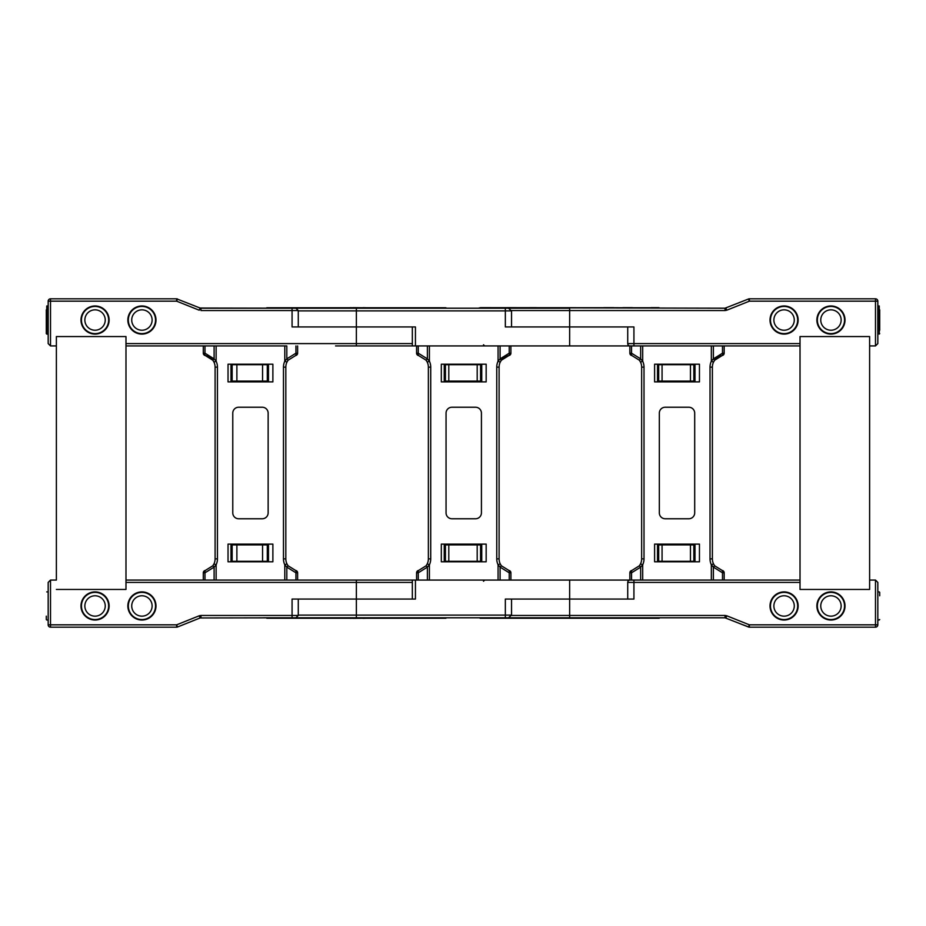 <?xml version="1.0" encoding="UTF-8"?>
<svg xmlns="http://www.w3.org/2000/svg" width="926" height="926" viewBox="0 0 926 926"><rect width="100%" height="100%" fill="white"/><g stroke="black" fill="none" stroke-linecap="round" stroke-linejoin="round"><path stroke-width="1.39" d="M659.219 307.768L480.478 307.663L725.035 308.196L748.497 298.994A2.338 2.338 0 0 1 748.648 298.936L748.648 298.936A2.338 2.338 0 0 1 749.215 298.832A2.338 2.338 0 0 1 749.25 298.82A2.338 2.338 0 0 1 749.377 298.82A2.338 2.338 0 0 0 748.497 298.994L749.377 301.17L749.377 298.82L875.487 298.82L875.487 301.17L877.825 301.17A2.338 2.338 0 0 0 875.487 298.82A2.338 2.338 0 0 1 877.825 301.17A2.338 2.338 0 0 0 875.487 298.82M480.05 307.768L478.372 308.196M488.257 307.663L480.478 307.663M603.74 307.663L613.811 307.663M622.885 307.663L632.412 307.663M506.858 307.663L516.384 307.663M529.522 307.663L535.147 307.663M536.409 307.663L529.834 307.663M722.488 345.93L722.488 353.2L713.379 358.871L711.342 361.186L713.483 362.182L714.617 360.249L722.211 355.526A2.361 2.361 0 0 0 724.178 353.2L724.178 345.93L631.544 345.93L633.928 345.93L633.928 343.592L627.724 343.592A2.338 2.338 0 0 0 630.062 345.93M658.803 307.663L651.013 307.663M725.035 310.546L725.035 308.196A2.338 2.338 0 0 0 725.903 308.034A2.338 2.338 0 0 1 725.035 308.196L725.903 308.034L726.771 310.21L725.035 310.546L569.64 310.546L569.64 308.196L263.343 308.196M662.067 381.084L658.687 381.084L658.687 364.682L662.067 364.682L662.067 381.084L690.46 381.084L690.46 364.682L693.84 364.682L693.84 381.084L690.46 381.084M662.067 364.682L690.46 364.682M845.01 320.037A14.064 14.064 0 0 1 830.946 334.101A14.064 14.064 0 0 1 816.882 320.037A14.064 14.064 0 0 1 830.946 305.974A14.064 14.064 0 0 1 845.01 320.037A14.064 14.064 0 0 1 830.946 334.101A14.064 14.064 0 0 1 816.882 320.037A14.064 14.064 0 0 1 830.946 305.974A14.064 14.064 0 0 1 845.01 320.037M627.724 343.592L627.724 326.947L569.64 326.947L633.928 326.947L633.928 343.592L800.018 343.592L800.018 336.555L869.618 336.555L869.618 345.93L875.487 345.93L877.825 343.592L877.825 301.17M511.522 310.546L569.64 310.546L569.64 326.947L511.546 326.947L511.546 310.893L508.443 308.196M877.825 343.592L875.487 345.93L875.487 301.17L749.377 301.17L726.771 310.21M749.215 345.93L758.29 345.93M724.178 580.07L724.178 572.8A2.361 2.361 0 0 0 722.211 570.474L714.617 565.751L713.483 563.818A11.783 11.783 0 0 1 712.383 558.853L712.383 367.147A11.783 11.783 0 0 1 714.617 360.249L713.379 358.871L713.379 345.93L800.018 345.93M695.009 364.207L695.009 381.882M657.518 364.207L657.518 381.882M798.143 320.037A14.064 14.064 0 0 1 784.079 334.101A14.064 14.064 0 0 1 770.015 320.037A14.064 14.064 0 0 1 784.079 305.974A14.064 14.064 0 0 1 798.143 320.037A14.064 14.064 0 0 1 784.079 334.101A14.064 14.064 0 0 1 770.015 320.037A14.064 14.064 0 0 1 784.079 305.974A14.064 14.064 0 0 1 798.143 320.037A14.064 14.064 0 0 0 784.079 305.974A14.064 14.064 0 0 0 770.015 320.037M794.277 320.037A10.198 10.198 0 0 0 784.079 309.84A10.198 10.198 0 0 0 773.881 320.037A10.198 10.198 0 0 0 784.079 330.223A10.198 10.198 0 0 0 794.277 320.037A10.198 10.198 0 0 0 784.079 309.84A10.198 10.198 0 0 0 773.881 320.037A10.198 10.198 0 0 0 784.079 330.223A10.198 10.198 0 0 0 794.277 320.037M879.7 330.223L879.7 309.84M877.825 305.974L879.237 305.974L877.825 305.974L879.237 305.974L879.237 334.101L879.237 305.974L879.237 334.101L879.7 320.037M335.559 345.93L412.336 345.93L412.336 326.947L292.072 326.947L292.072 308.196L295.313 308.196L200.097 308.034A2.338 2.338 0 0 0 200.965 308.196L200.097 308.034A2.338 2.338 0 0 0 200.965 308.196L200.965 310.546L298.276 310.546L295.938 308.196M48.175 305.974L46.763 305.974L46.763 334.101L48.175 334.101L48.175 301.17A2.338 2.338 0 0 1 50.513 298.82L176.623 298.82L200.097 308.034L199.229 310.21L176.623 301.17L177.503 298.994A2.338 2.338 0 0 0 176.623 298.82L177.503 298.994A2.338 2.338 0 0 0 176.623 298.82L176.623 301.17L50.513 301.17L50.513 298.82A2.338 2.338 0 0 0 48.175 301.17L50.513 301.17L50.513 345.93L48.175 343.592L48.175 334.101L46.3 333.626L46.3 309.84M69.265 298.82L176.623 298.82M262.567 381.084L267.301 381.084L267.301 364.682L262.567 364.682L262.567 381.084L236.882 381.084L236.882 364.682L232.148 364.682L232.148 381.084L236.882 381.084M262.567 364.682L236.882 364.682M275.751 308.196L200.965 308.196M48.175 582.408L48.175 624.83L50.513 624.83L50.513 580.07L48.175 582.408L50.513 580.07L56.382 580.07L56.382 336.555L56.382 345.93L50.513 345.93L48.175 343.592L48.175 301.17M80.99 320.037A14.064 14.064 0 0 1 95.054 305.974A14.064 14.064 0 0 1 109.118 320.037A14.064 14.064 0 0 0 95.054 305.974A14.064 14.064 0 0 0 80.99 320.037A14.064 14.064 0 0 0 95.054 334.101A14.064 14.064 0 0 0 109.118 320.037A14.064 14.064 0 0 1 95.054 334.101A14.064 14.064 0 0 1 80.99 320.037M127.857 320.037A14.064 14.064 0 0 1 141.921 305.974A14.064 14.064 0 0 1 155.985 320.037A14.064 14.064 0 0 0 141.921 305.974A14.064 14.064 0 0 0 127.857 320.037A14.064 14.064 0 0 0 141.921 334.101A14.064 14.064 0 0 0 155.985 320.037A14.064 14.064 0 0 1 141.921 334.101A14.064 14.064 0 0 1 127.857 320.037M286.921 563.818A11.783 11.783 0 0 1 285.821 558.853A11.783 11.783 0 0 0 288.055 565.751A11.783 11.783 0 0 1 286.921 563.818A11.783 11.783 0 0 0 288.055 565.751L286.817 567.129L286.817 580.07L297.616 580.07L297.616 572.8A2.361 2.361 0 0 0 295.649 570.474L288.055 565.751L286.921 563.818L284.791 564.814L284.791 580.07L377.171 580.07L356.371 580.07L356.371 582.408L125.982 582.408L125.982 589.445L56.382 589.445L125.982 589.445L125.982 336.555L56.382 336.555L125.982 336.555L125.982 343.592L356.371 343.592L356.371 326.947L298.276 326.947L298.276 310.546M295.938 345.93L295.938 353.2L286.817 358.871L286.817 345.93L125.982 345.93L203.303 345.93L203.303 353.2L204.982 353.2L204.982 345.93L203.303 345.93L203.303 353.2A2.361 2.361 0 0 0 205.271 355.526L212.864 360.249L213.999 362.182A11.783 11.783 0 0 1 215.098 367.147L215.098 558.853A11.783 11.783 0 0 1 213.999 563.818L212.864 565.751L205.271 570.474A2.361 2.361 0 0 0 203.303 572.8A2.361 2.361 0 0 1 205.271 570.474A2.361 0.671 -99.6 0 0 204.982 572.8L203.303 572.8L203.303 580.07L216.128 580.07L216.128 564.814L213.999 563.818A11.783 11.783 0 0 0 215.098 558.853A11.783 11.783 0 0 1 212.864 565.751L205.271 570.474A11.783 11.783 0 0 0 205.456 570.439A11.783 11.783 0 0 1 205.271 570.474M230.979 381.882L230.979 364.207M268.471 364.207L268.471 381.882M447.628 308.196L265.102 308.196M630.062 580.07A2.338 2.338 0 0 0 627.724 582.408L627.724 599.053L569.64 599.053L633.928 599.053L633.928 580.07L631.544 580.07L640.653 580.07L640.653 567.129L639.426 565.751L631.833 570.474A2.361 2.361 0 0 0 629.865 572.8L631.544 572.8A2.361 0.671 -99.6 0 1 631.833 570.474A2.361 2.361 0 0 0 629.865 572.8L629.865 580.07L631.544 580.07L631.544 572.8L640.653 567.129L642.69 564.814A14.145 14.145 0 0 0 644.01 558.853L644.01 367.147A14.145 14.145 0 0 0 642.69 361.186L640.549 362.182L639.426 360.249L631.833 355.526A2.361 2.361 0 0 1 629.865 353.2L629.865 345.93L629.865 353.2A2.361 2.361 0 0 0 631.833 355.526A2.361 0.671 -80.4 0 1 631.544 353.2L631.544 345.93L415.438 345.93L415.438 326.947L356.371 326.947L356.371 310.893L511.546 310.893M569.64 345.93L569.64 326.947L505.341 326.947L505.341 308.196M415.438 345.93L412.811 345.93M448.797 364.682L448.797 381.084L445.418 381.084L445.418 364.682L480.571 364.682L480.571 381.084L477.191 381.084L477.191 364.682M444.248 381.882L444.248 364.207M481.74 381.882L481.74 364.207M448.797 381.084L477.191 381.084M349.831 307.768L345.954 307.768M350.26 307.663L352.956 307.768M352.956 307.663L363.108 307.768M363.108 307.663L366.777 307.768M152.119 320.037A10.198 10.198 0 0 1 141.921 330.223A10.198 10.198 0 0 1 131.724 320.037A10.198 10.198 0 0 1 141.921 309.84A10.198 10.198 0 0 1 152.119 320.037M105.24 320.037A10.198 10.198 0 0 1 95.054 330.223A10.198 10.198 0 0 1 84.856 320.037A10.198 10.198 0 0 1 95.054 309.84A10.198 10.198 0 0 1 105.24 320.037M841.144 320.037A10.198 10.198 0 0 0 830.946 309.84A10.198 10.198 0 0 0 820.76 320.037A10.198 10.198 0 0 0 830.946 330.223A10.198 10.198 0 0 0 841.144 320.037M46.3 616.16L46.3 619.563M80.99 605.963A14.064 14.064 0 0 1 95.054 591.899A14.064 14.064 0 0 1 109.118 605.963A14.064 14.064 0 0 1 95.054 620.026A14.064 14.064 0 0 1 80.99 605.963A14.064 14.064 0 0 0 95.054 620.026A14.064 14.064 0 0 0 109.118 605.963A14.064 14.064 0 0 1 95.054 620.026A14.064 14.064 0 0 1 80.99 605.963M84.856 605.963A10.198 10.198 0 0 0 95.054 616.16A10.198 10.198 0 0 0 105.24 605.963A10.198 10.198 0 0 0 95.054 595.777A10.198 10.198 0 0 0 84.856 605.963M879.7 595.777L879.7 592.374M447.628 617.804L265.102 617.804M629.865 580.07L629.865 572.8L629.865 580.07L569.64 580.07L569.64 599.053L505.341 599.053L505.341 615.107L511.546 615.107L508.443 617.804L263.343 617.804M448.797 561.318L445.418 561.318L445.418 544.916L448.797 544.916L448.797 561.318L480.571 561.318L480.571 544.916L477.191 544.916L477.191 561.318M448.797 544.916L477.191 544.916M481.74 544.118L481.74 561.793M444.248 544.118L444.248 561.793M356.371 580.07L388.376 580.07M412.336 582.408L356.371 582.408L356.371 599.053L415.438 599.053L415.438 580.07L412.811 580.07L569.64 580.07M377.171 580.07L412.336 580.07L412.336 599.053L298.276 599.053L298.276 615.454L295.938 617.804L200.097 617.966A2.338 2.338 0 0 1 200.965 617.804L200.097 617.966A2.338 2.338 0 0 1 200.965 617.804L200.965 615.454L199.229 615.79L176.623 624.83L177.503 627.006L200.097 617.966L199.229 615.79M349.831 618.232L345.954 618.232M350.26 618.337L352.956 618.232M352.956 618.337L363.108 618.232M363.108 618.337L366.777 618.232M816.882 605.963A14.064 14.064 0 0 0 830.946 620.026A14.064 14.064 0 0 0 845.01 605.963A14.064 14.064 0 0 0 830.946 591.899A14.064 14.064 0 0 0 816.882 605.963A14.064 14.064 0 0 1 830.946 591.899A14.064 14.064 0 0 1 845.01 605.963A14.064 14.064 0 0 0 830.946 591.899A14.064 14.064 0 0 0 816.882 605.963M820.76 605.963A10.198 10.198 0 0 1 830.946 595.777A10.198 10.198 0 0 1 841.144 605.963A10.198 10.198 0 0 1 830.946 616.16A10.198 10.198 0 0 1 820.76 605.963M770.015 605.963A14.064 14.064 0 0 0 784.079 620.026A14.064 14.064 0 0 0 798.143 605.963A14.064 14.064 0 0 0 784.079 591.899A14.064 14.064 0 0 0 770.015 605.963A14.064 14.064 0 0 1 784.079 591.899A14.064 14.064 0 0 1 798.143 605.963A14.064 14.064 0 0 0 784.079 591.899A14.064 14.064 0 0 0 770.015 605.963M773.881 605.963A10.198 10.198 0 0 1 784.079 595.777A10.198 10.198 0 0 1 794.277 605.963A10.198 10.198 0 0 1 784.079 616.16A10.198 10.198 0 0 1 773.881 605.963M660.898 617.804L478.372 617.804M511.522 615.454L569.64 615.454L569.64 617.804L508.443 617.804L725.035 617.804L748.497 627.006A2.338 2.338 0 0 0 748.648 627.064L748.648 627.064A2.338 2.338 0 0 0 749.215 627.168A2.338 2.338 0 0 0 749.25 627.18A2.338 2.338 0 0 0 749.377 627.18L743.057 624.83M659.219 618.232L480.05 618.232M627.724 582.408L800.018 582.408L800.018 589.445L869.618 589.445L869.618 580.07L875.487 580.07L877.825 582.408L875.487 580.07L875.487 624.83L749.377 624.83L726.771 615.79L725.035 615.454L725.035 617.804A2.338 2.338 0 0 1 725.903 617.966A2.338 2.338 0 0 0 725.035 617.804L748.497 627.006L749.377 624.83L749.377 627.18A2.338 2.338 0 0 1 749.215 627.168A2.338 2.338 0 0 0 749.377 627.18L875.487 627.18L875.487 624.83L877.825 624.83A2.338 2.338 0 0 1 875.487 627.18M662.067 544.916L658.687 544.916L658.687 561.318L662.067 561.318L662.067 544.916L690.46 544.916L690.46 561.318L693.84 561.318L693.84 544.916L690.46 544.916M662.067 561.318L690.46 561.318M877.825 582.408L877.825 624.83M725.035 615.454L569.64 615.454L569.64 599.053L511.546 599.053L511.546 615.107M713.483 563.818A11.783 11.783 0 0 0 714.617 565.751A11.783 11.783 0 0 1 712.383 558.853L710.022 558.853A14.145 14.145 0 0 0 711.342 564.814L713.379 567.129L714.617 565.751A11.783 11.783 0 0 1 713.483 563.818L711.342 564.814L711.342 580.07L800.018 580.07M695.009 561.793L695.009 544.118M657.518 561.793L657.518 544.118M127.857 605.963A14.064 14.064 0 0 0 141.921 620.026A14.064 14.064 0 0 0 155.985 605.963A14.064 14.064 0 0 1 141.921 620.026A14.064 14.064 0 0 1 127.857 605.963A14.064 14.064 0 0 1 141.921 591.899A14.064 14.064 0 0 1 155.985 605.963A14.064 14.064 0 0 1 141.921 620.026A14.064 14.064 0 0 1 127.857 605.963M176.623 627.18L177.503 627.006A2.338 2.338 0 0 1 176.623 627.18L177.503 627.006A2.338 2.338 0 0 1 176.623 627.18L176.623 624.83L50.513 624.83L50.513 627.18L176.623 627.18M262.567 544.916L267.301 544.916L267.301 561.318L262.567 561.318L262.567 544.916L236.882 544.916L236.882 561.318L232.148 561.318L232.148 544.916L236.882 544.916M262.567 561.318L236.882 561.318M48.175 624.83A2.338 2.338 0 0 0 50.513 627.18A2.338 2.338 0 0 1 48.175 624.83M298.276 615.107L356.371 615.107L356.371 599.053L292.072 599.053L292.072 617.804M230.979 544.118L230.979 561.793M268.471 561.793L268.471 544.118M125.982 580.07L214.103 580.07L214.103 567.129L212.864 565.751A11.783 11.783 0 0 0 215.098 558.853A11.783 11.783 0 0 1 213.999 563.818M131.724 605.963A10.198 10.198 0 0 0 141.921 616.16A10.198 10.198 0 0 0 152.119 605.963A10.198 10.198 0 0 0 141.921 595.777A10.198 10.198 0 0 0 131.724 605.963M869.618 589.445L800.018 589.445L800.018 336.555L869.618 336.555L869.618 589.445M722.211 570.474A11.783 11.783 0 0 1 722.025 570.439A11.783 11.783 0 0 0 722.211 570.474A2.361 0.671 99.6 0 1 722.488 572.8L722.488 580.07L713.379 580.07L713.379 567.129L722.488 572.8L724.178 572.8M640.653 580.07L642.69 580.07L642.69 564.814L640.549 563.818L639.426 565.751L631.833 570.474A11.783 11.783 0 0 0 632.018 570.439A11.783 11.783 0 0 1 631.833 570.474M699.443 561.793L654.601 561.793L654.601 544.118L699.443 544.118L699.443 561.793M688.805 518.768L665.227 518.768A5.892 5.892 0 0 1 659.335 512.877L659.335 413.123A5.892 5.892 0 0 1 665.227 407.232L688.805 407.232A5.892 5.892 0 0 1 694.697 413.123L694.697 512.877A5.892 5.892 0 0 1 688.805 518.768M711.342 580.07L642.69 580.07M642.69 345.93L642.69 361.186L640.653 358.871L639.426 360.249A11.783 11.783 0 0 1 641.649 367.147L641.649 558.853A11.783 11.783 0 0 1 640.549 563.818A11.783 11.783 0 0 0 641.649 558.853A11.783 11.783 0 0 1 639.426 565.751A11.783 11.783 0 0 0 641.649 558.853A11.783 11.783 0 0 1 640.549 563.818M654.601 364.207L654.601 381.882L699.443 381.882L699.443 364.207L654.601 364.207M722.211 355.526A2.361 2.361 0 0 0 724.178 353.2L722.488 353.2A2.361 0.671 80.4 0 1 722.211 355.526A2.361 2.361 0 0 0 724.178 353.2A2.361 2.361 0 0 1 722.211 355.526A11.783 11.783 0 0 0 713.483 362.182A11.783 11.783 0 0 1 722.211 355.526L722.025 355.561M631.833 355.526A11.783 11.783 0 0 1 632.018 355.561A11.783 11.783 0 0 0 631.833 355.526A2.361 2.361 0 0 1 629.865 353.2L631.544 353.2L640.653 358.871L640.653 345.93M418.263 580.07L418.263 572.8A2.361 0.671 -99.6 0 1 418.552 570.474A2.361 2.361 0 0 0 416.584 572.8A2.361 2.361 0 0 1 418.552 570.474L426.145 565.751L418.552 570.474A11.783 11.783 0 0 0 418.737 570.439A11.783 11.783 0 0 1 418.552 570.474M508.93 570.474A11.783 11.783 0 0 1 508.744 570.439A11.783 11.783 0 0 0 508.93 570.474L501.336 565.751L500.098 567.129L509.219 572.8A2.361 0.671 99.6 0 0 508.93 570.474A2.361 2.361 0 0 1 510.897 572.8L509.219 572.8L509.219 580.07M416.584 580.07L416.584 572.8L416.584 580.07L416.584 572.8L418.263 572.8L427.384 567.129L426.145 565.751L427.268 563.818A11.783 11.783 0 0 1 426.145 565.751A11.783 11.783 0 0 0 428.368 558.853A11.783 11.783 0 0 1 426.145 565.751M510.897 580.07L510.897 572.8M427.384 580.07L427.384 567.129L429.409 564.814L427.268 563.818A11.783 11.783 0 0 0 428.368 558.853A11.783 11.783 0 0 1 427.268 563.818M500.202 563.818A11.783 11.783 0 0 1 499.102 558.853A11.783 11.783 0 0 0 501.336 565.751A11.783 11.783 0 0 1 500.202 563.818A11.783 11.783 0 0 0 501.336 565.751L500.202 563.818L498.072 564.814L500.098 567.129L500.098 580.07M486.162 561.793L441.32 561.793L441.32 544.118L486.162 544.118L486.162 561.793M475.524 518.768L451.946 518.768A5.892 5.892 0 0 1 446.054 512.877L446.054 413.123A5.892 5.892 0 0 1 451.946 407.232L475.524 407.232A5.892 5.892 0 0 1 481.427 413.123L481.427 512.877A5.892 5.892 0 0 1 475.524 518.768M509.219 345.93L509.219 353.2L500.098 358.871L498.072 361.186L500.202 362.182A11.783 11.783 0 0 0 499.102 367.147L499.102 558.853L496.753 558.853A14.145 14.145 0 0 0 498.072 564.814L498.072 580.07L429.409 580.07L429.409 564.814A14.145 14.145 0 0 0 430.729 558.853L428.368 558.853L428.368 367.147A11.783 11.783 0 0 0 427.268 362.182A11.783 11.783 0 0 1 428.368 367.147A11.783 11.783 0 0 0 426.145 360.249L427.268 362.182A11.783 11.783 0 0 1 428.368 367.147L430.729 367.147A14.145 14.145 0 0 0 429.409 361.186L427.384 358.871L418.263 353.2L418.263 345.93M500.098 345.93L500.098 358.871L501.336 360.249L500.202 362.182A11.783 11.783 0 0 0 499.102 367.147L496.753 367.147A14.145 14.145 0 0 1 498.072 361.186L498.072 345.93L429.409 345.93L429.409 361.186L427.268 362.182A11.783 11.783 0 0 0 426.145 360.249L427.384 358.871L427.384 345.93M441.32 364.207L441.32 381.882L486.162 381.882L486.162 364.207L441.32 364.207M508.744 355.561L508.93 355.526A2.361 2.361 0 0 0 510.897 353.2A2.361 2.361 0 0 1 508.93 355.526A11.783 11.783 0 0 0 500.202 362.182A11.783 11.783 0 0 1 501.336 360.249L508.93 355.526A2.361 0.671 80.4 0 0 509.219 353.2L510.897 353.2L510.897 345.93M416.584 345.93L416.584 353.2L418.263 353.2A2.361 0.671 -80.4 0 0 418.552 355.526A2.361 2.361 0 0 1 416.584 353.2L416.584 345.93L416.584 353.2A2.361 2.361 0 0 0 418.552 355.526L426.145 360.249A11.783 11.783 0 0 1 427.268 362.182M418.552 355.526A11.783 11.783 0 0 1 418.737 355.561A11.783 11.783 0 0 0 418.552 355.526A2.361 2.361 0 0 1 416.584 353.2A2.361 2.361 0 0 0 418.552 355.526M295.649 570.474A11.783 11.783 0 0 1 295.463 570.439A11.783 11.783 0 0 0 295.649 570.474A2.361 0.671 99.6 0 1 295.938 572.8L295.938 580.07M204.982 580.07L204.982 572.8L214.103 567.129L216.128 564.814A14.145 14.145 0 0 0 217.448 558.853L215.098 558.853A11.783 11.783 0 0 1 212.864 565.751M285.821 558.853L285.821 367.147L285.821 558.853L283.472 558.853A14.145 14.145 0 0 0 284.791 564.814L286.817 567.129L295.938 572.8L297.616 572.8M272.881 561.793L228.039 561.793L228.039 544.118L272.881 544.118L272.881 561.793M262.255 518.768L238.676 518.768A5.892 5.892 0 0 1 232.773 512.877L232.773 413.123A5.892 5.892 0 0 1 238.676 407.232L262.255 407.232A5.892 5.892 0 0 1 268.146 413.123L268.146 512.877A5.892 5.892 0 0 1 262.255 518.768M284.791 580.07L216.128 580.07M217.448 558.853L217.448 367.147A14.145 14.145 0 0 0 216.128 361.186L214.103 358.871L212.864 360.249A11.783 11.783 0 0 1 215.098 367.147L215.098 558.853M228.039 364.207L228.039 381.882L272.881 381.882L272.881 364.207L228.039 364.207M284.791 345.93L284.791 361.186A14.145 14.145 0 0 0 283.472 367.147L285.821 367.147A11.783 11.783 0 0 1 288.055 360.249L286.817 358.871L284.791 361.186L286.921 362.182L288.055 360.249L295.649 355.526A2.361 0.671 80.4 0 0 295.938 353.2L297.616 353.2L297.616 345.93M216.128 345.93L216.128 361.186L213.999 362.182A11.783 11.783 0 0 0 205.271 355.526A2.361 0.671 -80.4 0 1 204.982 353.2L214.103 358.871L214.103 345.93L204.982 345.93M295.649 355.526A2.361 2.361 0 0 0 297.616 353.2A2.361 2.361 0 0 1 295.649 355.526A11.783 11.783 0 0 0 295.463 355.561L295.649 355.526A11.783 11.783 0 0 0 295.463 355.561M215.098 367.147L215.098 369.509L215.098 367.147A11.783 11.783 0 0 0 213.999 362.182A11.783 11.783 0 0 1 215.098 367.147L217.448 367.147M286.921 362.182A11.783 11.783 0 0 1 288.055 360.249A11.783 11.783 0 0 0 285.821 367.147M203.303 345.93L203.303 353.2A2.361 2.361 0 0 0 205.271 355.526A11.783 11.783 0 0 1 213.999 362.182M203.303 572.8L203.303 580.07L203.303 572.8M428.368 556.491L428.368 558.853L428.368 556.491M640.549 362.182A11.783 11.783 0 0 1 641.649 367.147L641.649 369.509L641.649 367.147A11.783 11.783 0 0 0 639.426 360.249A11.783 11.783 0 0 1 641.649 367.147L644.01 367.147M644.01 558.853L641.649 558.853L641.649 556.491L641.649 558.853A11.783 11.783 0 0 1 639.426 565.751M629.865 345.93L629.865 353.2M770.478 320.037A13.589 13.589 0 0 0 784.079 333.626A13.589 13.589 0 0 0 797.668 320.037A13.589 13.589 0 0 0 784.079 306.437A13.589 13.589 0 0 0 770.478 320.037A13.589 13.589 0 0 0 784.079 333.626A13.589 13.589 0 0 0 797.668 320.037A13.589 13.589 0 0 0 784.079 306.437A13.589 13.589 0 0 0 770.478 320.037M356.371 345.93L356.371 343.592L412.336 343.592M445.95 307.768L266.781 307.768M356.371 308.196L356.371 310.893L298.276 310.893M128.332 320.037A13.589 13.589 0 0 1 141.921 306.437A13.589 13.589 0 0 1 155.522 320.037A13.589 13.589 0 0 1 141.921 333.626A13.589 13.589 0 0 1 128.332 320.037M81.453 320.037A13.589 13.589 0 0 1 95.054 306.437A13.589 13.589 0 0 1 108.643 320.037A13.589 13.589 0 0 1 95.054 333.626A13.589 13.589 0 0 1 81.453 320.037M817.357 320.037A13.589 13.589 0 0 0 830.946 333.626A13.589 13.589 0 0 0 844.547 320.037A13.589 13.589 0 0 0 830.946 306.437A13.589 13.589 0 0 0 817.357 320.037M108.643 605.963A13.589 13.589 0 0 0 95.054 592.374A13.589 13.589 0 0 0 81.453 605.963A13.589 13.589 0 0 0 95.054 619.563A13.589 13.589 0 0 0 108.643 605.963M445.95 618.232L266.781 618.232M356.371 617.804L356.371 615.107L505.341 615.107L505.341 617.804M844.547 605.963A13.589 13.589 0 0 1 830.946 619.563A13.589 13.589 0 0 1 817.357 605.963A13.589 13.589 0 0 1 830.946 592.374A13.589 13.589 0 0 1 844.547 605.963M797.668 605.963A13.589 13.589 0 0 1 784.079 619.563A13.589 13.589 0 0 1 770.478 605.963A13.589 13.589 0 0 1 784.079 592.374A13.589 13.589 0 0 1 797.668 605.963M725.903 617.966L726.771 615.79M200.965 615.454L298.276 615.454M155.522 605.963A13.589 13.589 0 0 0 141.921 592.374A13.589 13.589 0 0 0 128.332 605.963A13.589 13.589 0 0 0 141.921 619.563A13.589 13.589 0 0 0 155.522 605.963M713.483 362.182A11.783 11.783 0 0 0 712.383 367.147L710.022 367.147L710.022 558.853M711.342 345.93L711.342 361.186A14.145 14.145 0 0 0 710.022 367.147M430.729 558.853L430.729 367.147M496.753 367.147L496.753 558.853M500.202 362.182A11.783 11.783 0 0 1 508.93 355.526M283.472 367.147L283.472 558.853M877.825 334.101L879.7 333.626L877.825 334.101M483.499 344.761L484.68 345.93M48.175 591.899L46.763 591.899L48.175 591.899M879.237 620.026L877.825 620.026L879.7 619.563M877.825 591.899L879.237 591.899M483.499 581.239L484.68 580.07M48.175 620.026L46.763 620.026M748.497 627.006A2.338 2.338 0 0 0 748.648 627.064L748.648 627.064A2.338 2.338 0 0 0 749.215 627.168"/></g></svg>
